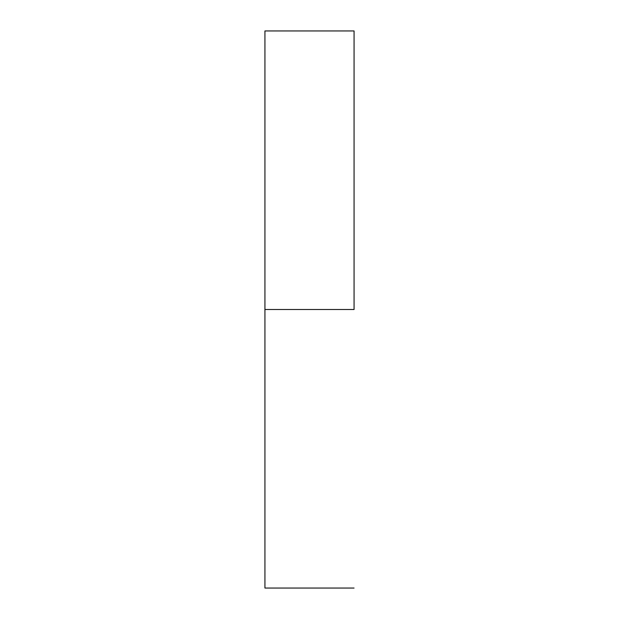 <?xml version="1.0" encoding="UTF-8"?>
<svg xmlns="http://www.w3.org/2000/svg" width="619" height="619" viewBox="0 0 619 619"><rect width="100%" height="100%" fill="white"/><g stroke="black" fill="none" stroke-linecap="round" stroke-linejoin="round"><path stroke-width="0.93" d="M354.068 309.5L264.932 309.5L264.932 588.05L264.932 309.5L354.068 309.5L354.068 30.95L354.068 309.5M264.932 30.95L264.932 309.5L264.932 30.95L354.068 30.95M354.068 588.05L264.932 588.05"/></g></svg>
